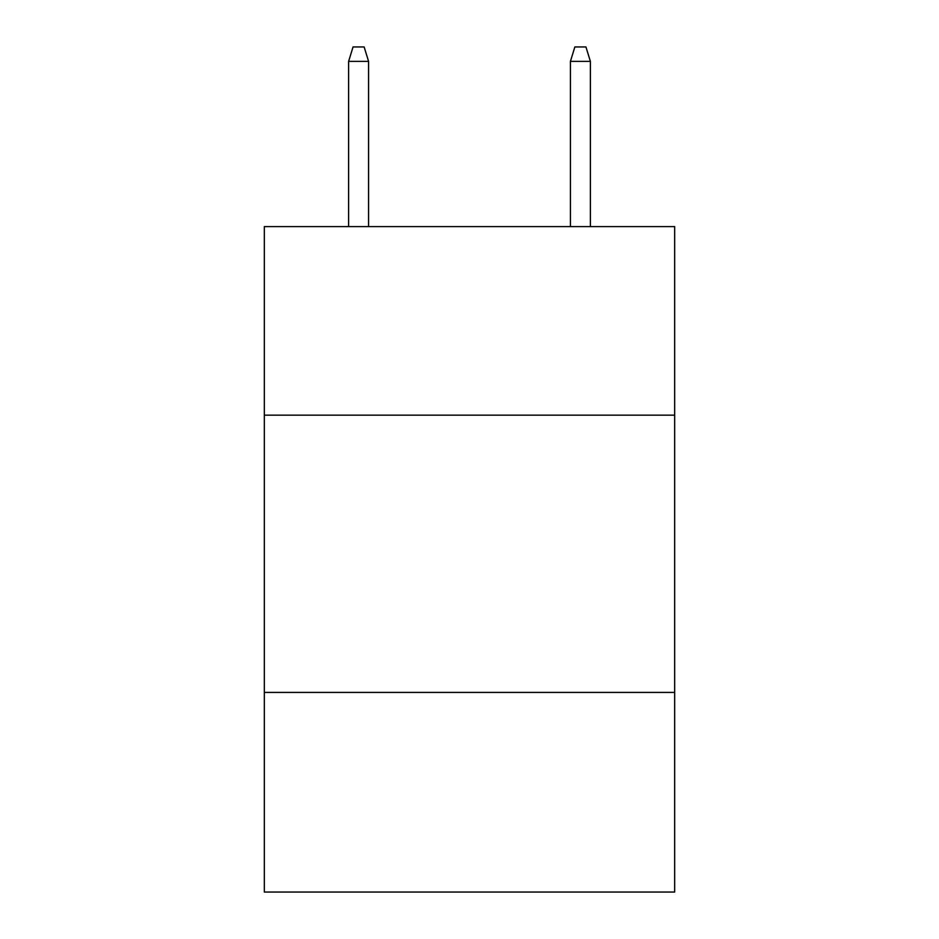 <?xml version="1.0" encoding="UTF-8"?>
<svg xmlns="http://www.w3.org/2000/svg" width="939" height="939" viewBox="0 0 939 939"><rect width="100%" height="100%" fill="white"/><g stroke="black" fill="none" stroke-linecap="round" stroke-linejoin="round"><path stroke-width="1.41" d="M674.672 415.155L674.672 226.616L264.329 226.616L264.329 415.155L674.672 415.155L674.672 892.05L264.329 892.05L264.329 415.155M674.672 692.419L264.329 692.419M368.581 226.616L368.581 61.364L348.615 61.364L348.615 226.616M348.615 61.364L353.052 46.95L364.144 46.95L368.581 61.364M570.419 61.364L574.856 46.95L585.948 46.95L590.385 61.364L570.419 61.364L570.419 226.616M590.385 61.364L590.385 226.616"/></g></svg>
